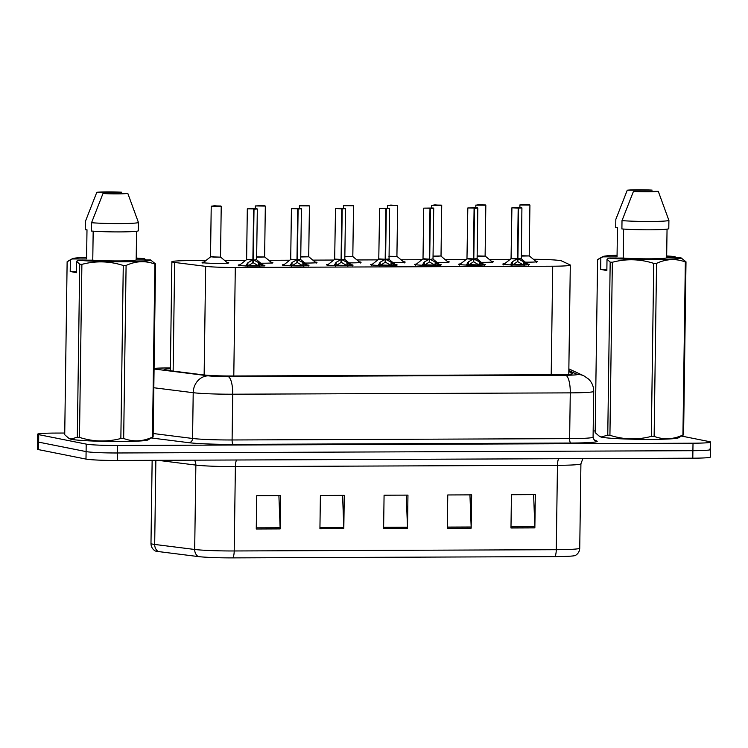 <?xml version="1.0" encoding="UTF-8"?>
<svg xmlns="http://www.w3.org/2000/svg" width="748" height="748" viewBox="0 0 748 748"><rect width="100%" height="100%" fill="white"/><g stroke="black" fill="none" stroke-linecap="round" stroke-linejoin="round"><path stroke-width="1.12" d="M483.526 264.222A13.333 0.767 -179.2 0 1 484.76 264.399A13.333 0.767 -179.2 0 1 485.359 264.633A13.333 0.767 -179.2 0 1 474.026 265.231A13.333 0.767 -179.2 0 1 459.291 264.502A13.333 0.767 -179.2 0 1 458.692 264.259A13.333 0.767 -179.2 0 1 460.525 263.894M439.431 264.39A13.333 0.767 -179.2 0 1 440.666 264.568A13.333 0.767 -179.2 0 1 441.264 264.811A13.333 0.767 -179.2 0 1 429.922 265.409A13.333 0.767 -179.2 0 1 415.196 264.67A13.333 0.767 -179.2 0 1 414.588 264.437A13.333 0.767 -179.2 0 1 416.43 264.072M395.327 264.568A13.333 0.767 -179.2 0 1 396.562 264.745A13.333 0.767 -179.2 0 1 397.169 264.979A13.333 0.767 -179.2 0 1 385.828 265.587A13.333 0.767 -179.2 0 1 371.092 264.848A13.333 0.767 -179.2 0 1 370.494 264.614A13.333 0.767 -179.2 0 1 372.326 264.25M351.233 264.745A13.333 0.767 -179.2 0 1 352.467 264.923A13.333 0.767 -179.2 0 1 353.065 265.157A13.333 0.767 -179.2 0 1 341.724 265.755A13.333 0.767 -179.2 0 1 326.998 265.026A13.333 0.767 -179.2 0 1 326.39 264.783A13.333 0.767 -179.2 0 1 328.232 264.427M307.129 264.914A13.333 0.767 -179.2 0 1 308.372 265.101A13.333 0.767 -179.2 0 1 308.971 265.334A13.333 0.767 -179.2 0 1 297.629 265.933A13.333 0.767 -179.2 0 1 282.894 265.194A13.333 0.767 -179.2 0 1 282.295 264.96A13.333 0.767 -179.2 0 1 284.137 264.596M263.034 265.091A13.333 0.767 -179.2 0 1 264.268 265.269A13.333 0.767 -179.2 0 1 264.867 265.512A13.333 0.767 -179.2 0 1 253.525 266.11A13.333 0.767 -179.2 0 1 238.799 265.372A13.333 0.767 -179.2 0 1 238.201 265.138A13.333 0.767 -179.2 0 1 240.033 264.773M527.63 264.044A13.333 0.767 -179.2 0 1 528.864 264.222A13.333 0.767 -179.2 0 1 529.462 264.455A13.333 0.767 -179.2 0 1 518.121 265.063A13.333 0.767 -179.2 0 1 503.385 264.325A13.333 0.767 -179.2 0 1 502.787 264.091A13.333 0.767 -179.2 0 1 504.629 263.726M491.539 261.333A13.333 0.767 -179.2 0 1 492.773 261.51A13.333 0.767 -179.2 0 1 493.371 261.744A13.333 0.767 -179.2 0 1 481.273 262.342M447.444 261.51A13.333 0.767 -179.2 0 1 448.669 261.688A13.333 0.767 -179.2 0 1 449.268 261.922A13.333 0.767 -179.2 0 1 437.169 262.52M403.34 261.688A13.333 0.767 -179.2 0 1 404.575 261.856A13.333 0.767 -179.2 0 1 405.173 262.099A13.333 0.767 -179.2 0 1 393.074 262.688M359.246 261.856A13.333 0.767 -179.2 0 1 360.471 262.034A13.333 0.767 -179.2 0 1 361.078 262.268A13.333 0.767 -179.2 0 1 348.97 262.866M315.151 262.034A13.333 0.767 -179.2 0 1 316.376 262.211A13.333 0.767 -179.2 0 1 316.974 262.445A13.333 0.767 -179.2 0 1 304.875 263.044M271.047 262.211A13.333 0.767 -179.2 0 1 272.272 262.389A13.333 0.767 -179.2 0 1 272.88 262.623A13.333 0.767 -179.2 0 1 260.772 263.221M226.953 262.38A13.333 0.767 -179.2 0 1 228.177 262.557A13.333 0.767 -179.2 0 1 228.776 262.8A13.333 0.767 -179.2 0 1 217.434 263.399A13.333 0.767 -179.2 0 1 202.708 262.66A13.333 0.767 -179.2 0 1 202.11 262.426A13.333 0.767 -179.2 0 1 203.952 262.062M535.643 261.155A13.333 0.767 -179.2 0 1 536.868 261.333A13.333 0.767 -179.2 0 1 537.466 261.576A13.333 0.767 -179.2 0 1 525.367 262.165M205.878 260.556L189.468 260.622A25.011 1.44 0.8 0 0 171.872 261.744A25.011 1.44 0.8 0 0 174.649 262.445L205.663 266.344A25.011 1.44 0.8 0 0 235.302 267.475L552.716 266.213A25.011 1.44 0.8 0 0 570.303 265.082A25.011 1.44 0.8 0 0 570.107 264.895L561.552 260.912A25.011 1.44 0.8 0 0 560.626 260.65A25.011 1.44 0.8 0 0 533.371 259.276M510.211 259.35L489.248 259.425M466.116 259.519L445.154 259.603M422.012 259.696L401.05 259.78M377.918 259.874L356.955 259.958M333.814 260.042L312.851 260.126M289.719 260.22L268.756 260.304M245.615 260.398L224.652 260.482M681.54 436.065L709.478 441.638A25.011 1.44 -179.2 0 1 710.6 442.077A25.011 1.44 -179.2 0 1 693.013 443.209L117.501 445.49A25.011 1.44 -179.2 0 1 86.198 444.106L38.737 434.644L38.634 442.133A25.011 1.44 -179.2 0 1 37.503 441.694A25.011 1.44 -179.2 0 0 38.634 442.133L86.095 451.596L38.634 442.133L38.522 449.623A25.011 1.44 -179.2 0 1 37.4 449.183L37.606 434.205A25.011 1.44 -179.2 0 1 55.202 433.073L64.739 433.036M117.501 445.49L117.399 452.979A25.011 1.44 -179.2 0 1 86.095 451.596A25.011 1.44 -179.2 0 0 117.399 452.979L692.91 450.698L117.399 452.979L117.286 460.469A25.011 1.44 -179.2 0 1 85.992 459.085L38.522 449.623M709.366 449.127A25.011 1.44 -179.2 0 1 710.497 449.567A25.011 1.44 -179.2 0 1 692.91 450.698A25.011 1.44 -179.2 0 0 710.497 449.567L710.394 457.056A25.011 1.44 -179.2 0 1 692.798 458.187L117.286 460.469M554.969 556.606L232.899 557.886A29.266 1.683 -179.2 0 1 198.211 556.568L158.211 551.538A29.266 1.683 -179.2 0 1 155.098 550.883C152.424 549.144 151.049 546.685 150.984 543.506A33.342 1.917 0.8 0 0 154.686 544.441L194.686 549.471A33.342 1.917 0.8 0 0 234.208 550.967L556.278 549.696A8.34 2.478 89.8 0 1 554.969 556.606A29.266 1.683 -179.2 0 0 575.408 555.446C578.139 553.791 579.578 551.37 579.737 548.191L580.915 463.807A33.342 1.917 -179.2 0 1 557.456 465.312L235.386 466.593A33.342 1.917 -179.2 0 1 195.864 465.088L157.828 460.31M256.255 528.995L256.714 495.718L280.594 495.615L280.135 528.901L256.255 528.995M447.295 528.238L447.762 494.961L471.642 494.858L471.175 528.144L447.295 528.238M510.978 527.985L511.436 494.709L535.316 494.606L534.857 527.892L510.978 527.985M319.929 528.743L320.396 495.466L344.276 495.363L343.809 528.649L319.929 528.743M383.612 528.49L384.079 495.213L407.959 495.111L407.492 528.397L383.612 528.49M406.258 495.12L407.482 527.237A6.667 1.982 89.8 0 1 407.492 528.397M342.575 495.372L343.8 527.49A6.667 1.982 89.8 0 1 343.809 528.649M533.614 494.615L534.839 526.732A6.667 1.982 89.8 0 1 534.857 527.892M469.94 494.867L471.156 526.985A6.667 1.982 89.8 0 1 471.175 528.144M278.901 495.625L280.117 527.742A6.667 1.982 89.8 0 1 280.135 528.901M593.173 430.942L595.202 430.932M38.737 434.644A25.011 1.44 -179.2 0 1 37.606 434.205M170.385 368.727A25.011 1.44 0.8 0 0 164.083 369.596A25.011 1.44 0.8 0 0 166.86 370.297L203.297 374.879A25.011 1.44 0.8 0 0 232.946 376.001L555.203 374.729A25.011 1.44 0.8 0 0 572.79 373.598A25.011 1.44 0.8 0 0 572.585 373.411L568.817 371.653M524.498 204.7L529.537 204.784L524.498 204.887M521.244 255.751L529.35 255.938L521.244 256.087M523.282 204.513L520.14 204.989L529.921 205.036L523.656 204.578M510.332 265.007L512.511 261.641L517.476 258.808L517.438 261.716L511.763 265.512M518.607 208.15L521.917 207.925L518.607 208.15L517.897 258.808L523.357 261.604L526.966 264.942M518.186 208.15L511.913 207.785L521.562 207.673L512.296 207.71L518.186 208.15L517.485 258.743L511.211 258.397L517.476 258.808M513.399 264.558A9.163 0.533 -179.2 0 1 523.684 264.914M517.897 258.808L517.859 261.716L517.457 260.547M524.264 265.465L517.859 261.716M517.897 258.743L521.206 258.518L517.897 258.752L517.494 257.845M480.403 204.877L485.443 204.961L480.394 205.064M477.149 255.928L485.256 256.115L477.14 256.265M479.188 204.69L476.046 205.158L485.826 205.214L479.552 204.756M436.299 205.055L441.339 205.13L436.299 205.242M433.045 256.106L441.021 255.984L441.722 205.391L431.951 205.335L435.084 204.868M437.496 256.209L441.011 255.984L437.496 256.209M441.722 205.391L435.458 204.933M392.204 205.223L397.244 205.307L392.195 205.41M388.951 256.274L397.057 256.461L388.941 256.611M390.989 205.046L387.847 205.513L397.627 205.56L391.363 205.102M348.101 205.401L353.14 205.485L348.101 205.588M344.856 256.452L352.953 256.639L344.847 256.788M346.894 205.214L343.753 205.691L353.524 205.737L347.259 205.279M466.228 265.185L468.407 261.819L473.381 258.986L473.344 261.894L467.659 265.69M474.503 208.327L477.43 207.841L467.818 207.963L477.813 208.103L474.503 208.327L473.802 258.986L479.262 261.772L482.871 265.11M474.092 208.327L473.381 258.92L467.117 258.565L473.381 258.986M474.045 208.15L473.381 207.991M469.295 264.736A9.163 0.533 -179.2 0 1 479.59 265.091M473.802 258.986L473.755 261.884L473.353 260.725M480.169 265.643L473.755 261.884M473.381 207.963L474.447 208.15M474.344 259.247L477.243 258.995L473.793 258.92L477.112 258.696L477.813 208.103M422.134 265.353L424.312 261.996L429.287 259.163L429.24 262.062L423.564 265.867M430.409 208.496L433.335 208.019L423.714 208.131L433.718 208.271L430.409 208.496L429.698 259.163L435.158 261.95L438.777 265.288M423.013 258.743L429.287 259.163M428.782 259.434L422.863 259.032L429.287 259.098L429.988 208.496M429.95 208.327L429.277 208.168M425.201 264.914A9.163 0.533 -179.2 0 1 435.495 265.269M429.698 259.163L429.661 262.062L429.259 260.893M436.065 265.821L429.661 262.062M429.277 208.131L430.352 208.318M432.999 258.883L430.25 259.425M378.03 265.531L380.218 262.165L385.183 259.341L385.145 262.239L379.46 266.045M386.305 208.673L389.241 208.196L379.619 208.309L389.615 208.449L386.305 208.673L385.603 259.332L391.064 262.127L394.673 265.465M385.893 208.673L385.183 259.266L378.918 258.92L385.183 259.341M385.846 208.496L385.183 208.346M381.097 265.091A9.163 0.533 -179.2 0 1 391.391 265.437M385.603 259.332L385.557 262.239L385.155 261.071M391.971 265.989L385.557 262.239M385.183 208.309L386.258 208.496M385.603 259.266L388.913 259.042L385.603 259.276L385.201 258.369M680.998 257.826L686 261.819L683.588 434.831L678.314 437.861A39.177 2.253 -179.2 0 1 643.252 439.385A39.177 2.253 -179.2 0 1 601.925 437.234A39.177 2.253 -179.2 0 1 600.354 436.767L599.026 435.981L601.429 436.944L607.759 435.13L610.181 262.118L607.011 259.191L608.872 258.107A39.177 2.253 -179.2 0 0 653.462 259.668A39.177 2.253 -179.2 0 0 680.998 257.826L666.646 257.882A25.011 1.44 -179.2 0 1 649.264 258.827A25.011 1.44 -179.2 0 1 623.224 258.051L608.872 258.107M606.871 269.345L600.672 269.364L600.831 257.957L597.596 259.612L595.174 432.625L599.026 435.981M600.831 257.957L602.692 256.873A39.177 2.253 -179.2 0 1 602.869 256.583A39.177 2.253 -179.2 0 1 617.063 255.255M666.674 255.947A39.177 2.253 -179.2 0 1 674.818 256.592L676.65 257.836M602.692 256.873L617.044 256.816L617.455 227.691L615.716 227.701L615.828 219.379L627.254 190.216A16.671 0.963 -179.2 0 1 652.106 190.114L627.254 190.216M666.664 256.62L674.818 256.592M683.588 434.831A45.011 2.59 -179.2 0 1 682.933 434.99L685.346 261.968C675.846 258.406 666.244 258.873 656.548 263.361L654.135 436.383C663.635 439.946 673.237 439.478 682.933 434.99M654.135 436.383A45.011 2.59 -179.2 0 1 651.312 436.393L653.733 263.38C640.045 258.976 626.254 258.602 612.35 262.258L609.929 435.28C623.608 439.674 637.408 440.048 651.312 436.393M609.929 435.28A45.011 2.59 -179.2 0 1 607.759 435.13M612.35 262.258A45.011 2.59 -179.2 0 1 610.181 262.118M656.548 263.361A45.011 2.59 -179.2 0 1 653.733 263.38M686 261.819A45.011 2.59 -179.2 0 1 685.346 261.968M623.626 229.066L623.224 258.051M666.646 257.882L667.048 229.14M668.908 220.426L668.787 228.748A26.676 1.533 -179.2 0 1 650.162 229.804A26.676 1.533 -179.2 0 1 621.897 228.935L622.009 220.613A26.676 1.533 -179.2 0 0 650.274 221.483A26.676 1.533 -179.2 0 0 668.908 220.426L658.287 191.348A16.671 0.963 -179.2 0 1 633.434 191.441L622.009 220.613M633.434 191.441L658.287 191.348M600.672 269.364L606.852 270.598L607.011 259.191M150.544 259.93L155.537 263.922L153.125 436.935L147.852 439.964A39.177 2.253 -179.2 0 1 112.789 441.488A39.177 2.253 -179.2 0 1 71.462 439.338A39.177 2.253 -179.2 0 1 69.891 438.87L68.564 438.085L70.967 439.039L77.306 437.234L79.718 264.222L76.548 261.295L78.409 260.211A39.177 2.253 -179.2 0 0 123.009 261.772A39.177 2.253 -179.2 0 0 150.544 259.93L136.183 259.986A25.011 1.44 -179.2 0 1 118.801 260.93A25.011 1.44 -179.2 0 1 92.771 260.154L78.409 260.211M76.408 271.44L70.209 271.468L70.368 260.061L67.133 261.716L64.721 434.728L68.564 438.085M70.368 260.061L72.229 258.976A39.177 2.253 -179.2 0 1 72.406 258.686A39.177 2.253 -179.2 0 1 86.609 257.359M136.211 258.051A39.177 2.253 -179.2 0 1 144.364 258.696L146.187 259.939M72.229 258.976L86.59 258.92L86.992 229.795L85.253 229.804L85.365 221.483L96.801 192.311A16.671 0.963 -179.2 0 1 121.653 192.217L96.801 192.311M136.201 258.724L144.364 258.696M153.125 436.935A45.011 2.59 -179.2 0 1 152.47 437.094L154.892 264.072C145.383 260.51 135.79 260.977 126.094 265.465L123.672 438.487C133.181 442.049 142.774 441.582 152.47 437.094M123.672 438.487A45.011 2.59 -179.2 0 1 120.858 438.496L123.27 265.484C109.591 261.08 95.8 260.706 81.887 264.362L79.475 437.384C93.154 441.778 106.945 442.152 120.858 438.496M79.475 437.384A45.011 2.59 -179.2 0 1 77.306 437.234M81.887 264.362A45.011 2.59 -179.2 0 1 79.718 264.222M126.094 265.465A45.011 2.59 -179.2 0 1 123.27 265.484M155.537 263.922A45.011 2.59 -179.2 0 1 154.892 264.072M93.173 231.169L92.771 260.154M136.183 259.986L136.585 231.235M138.445 222.53L138.333 230.852A26.676 1.533 -179.2 0 1 119.699 231.908A26.676 1.533 -179.2 0 1 91.434 231.038L91.546 222.717A26.676 1.533 -179.2 0 0 119.82 223.587A26.676 1.533 -179.2 0 0 138.445 222.53L127.833 193.452A16.671 0.963 -179.2 0 1 102.981 193.545L91.546 222.717M102.981 193.545L127.833 193.452M70.209 271.468L76.39 272.702L76.548 261.295M304.006 205.578L309.046 205.653L304.006 205.765M300.752 256.629L308.859 256.816L300.752 256.966M258.686 205.569L264.951 205.831L259.902 205.934M256.658 256.798L264.755 256.985L256.648 257.134M259.902 205.756L261.996 205.878L259.762 205.934M259.771 205.756L255.33 205.943L255.292 208.561M255.33 205.943L265.325 206.083L259.06 205.625M215.807 205.924L220.847 206.009L215.807 206.111M210.749 256.807L220.66 257.162L210.749 256.807M213.834 256.489C207.794 256.424 211.983 257.209 217.004 257.078L210.534 256.732M214.592 205.737L211.45 206.214L221.23 206.261L214.966 205.803M333.935 265.708L336.114 262.342L341.088 259.509L341.041 262.417L335.366 266.213M342.21 208.851L345.52 208.627L342.21 208.851L341.499 259.509L346.969 262.305L350.578 265.643M341.789 208.851L335.515 208.486L345.165 208.374L335.908 208.402L341.789 208.851L341.088 259.444L334.814 259.089L341.088 259.509M337.002 265.26A9.163 0.533 -179.2 0 1 347.296 265.615M341.499 259.509L341.462 262.417L341.06 261.248M347.876 266.166L341.462 262.417M344.8 259.229L342.051 259.771M289.831 265.877L292.019 262.52L296.984 259.687L296.947 262.585L291.262 266.391M298.106 209.019L301.042 208.542L291.421 208.655L301.425 208.795L298.106 209.019L297.405 259.687L302.865 262.473L306.474 265.811M291.421 208.655L290.71 259.247L296.984 259.687M297.695 209.029L296.984 259.621L290.72 259.266M297.657 208.851L296.984 208.692M292.898 265.437A9.163 0.533 -179.2 0 1 303.192 265.792M297.405 259.687L297.358 262.585L296.965 261.417M303.772 266.344L297.358 262.585M296.984 208.664L298.059 208.851M297.956 259.949L300.846 259.696L297.405 259.621L300.715 259.388L301.425 208.795M245.737 266.054L247.915 262.698L252.889 259.865L252.843 262.763L247.167 266.569M254.011 209.197L256.938 208.72L247.317 208.832L257.321 208.973L254.011 209.197L253.301 259.855L258.771 262.651L262.38 265.989M252.385 260.126L246.616 259.425L252.889 259.865M253.591 209.197L252.889 259.799L246.625 259.444M253.553 209.019L252.889 208.87M248.804 265.615A9.163 0.533 -179.2 0 1 259.098 265.97M253.301 259.855L253.263 262.763L252.861 261.594M259.678 266.512L253.263 262.763M252.889 208.832L253.955 209.019M256.611 259.584L253.853 260.126M551.201 374.739L552.716 266.213M233.787 376.001L235.302 267.475M204.139 374.972L205.663 266.344M173.134 371.083L174.649 262.445M232.899 557.886A8.34 2.478 -90.2 0 0 234.208 550.967L235.386 466.593A8.34 2.478 89.8 0 1 236.536 459.992M198.211 556.568A8.34 7.396 -82.8 0 1 194.686 549.471L195.864 465.088A8.34 7.396 97.2 0 0 194.48 460.16M558.606 458.72A8.34 2.478 89.8 0 0 557.456 465.312L556.278 549.696A33.342 1.917 0.8 0 0 579.737 548.191M158.211 551.538A8.34 7.396 -82.8 0 1 154.686 544.441L155.864 460.319M692.798 458.187L693.013 443.209M85.992 459.085L86.198 444.106M383.631 527.331L407.482 527.237M447.313 527.078L471.156 526.985M510.987 526.826L534.839 526.732M319.948 527.583L343.8 527.49M256.265 527.836L280.117 527.742M154.079 368.942A16.671 0.963 0.8 0 0 154.443 369.026A16.671 0.963 0.8 0 0 155.547 369.194L208.253 375.823A16.671 0.963 0.8 0 0 228.018 376.581L565.563 375.234A16.671 0.963 0.8 0 0 577.147 374.365L568.835 370.484M154.069 369.306A16.671 14.792 -82.8 0 1 155.547 369.194M593.968 439.702L596.895 441.068A37.512 2.16 -179.2 0 1 570.808 443.04L233.273 444.377A37.512 2.16 -179.2 0 1 188.805 442.685L151.414 437.982M593.08 437.131L593.725 391.363A33.342 1.917 -179.2 0 1 570.275 392.868L569.63 438.637A33.342 1.917 0.8 0 0 593.08 437.131C593.921 439.777 594.623 440.965 595.193 440.684A4.17 4.123 115 0 0 596.895 441.068M565.563 375.234A16.671 4.946 89.8 0 1 570.275 392.868L232.731 394.205A33.342 1.917 -179.2 0 1 193.208 392.7L192.563 438.468A33.342 1.917 0.8 0 0 232.095 439.974L569.63 438.637A4.17 1.234 -90.2 0 0 570.808 443.04M208.253 375.823A16.671 14.792 -82.8 0 0 193.208 392.7L153.808 387.745M153.172 433.513L192.563 438.468A4.17 3.693 97.2 0 1 188.805 442.685M228.018 376.581A16.671 4.946 89.8 0 1 232.731 394.205L232.095 439.974A4.17 1.234 -90.2 0 0 233.273 444.377M170.394 367.96L165.42 367.979A16.671 0.963 0.8 0 0 154.079 368.53M577.147 374.365A16.671 16.512 -65 0 1 583.964 375.898L569.434 369.119A16.671 16.512 -65 0 0 568.854 368.867L569.434 369.119M170.394 367.932L165.121 367.951A16.671 4.946 89.8 0 1 165.42 367.979M536.615 262.389L536.288 261.697A12.192 0.692 -179.2 0 1 535.989 261.903M516.98 259.079L511.062 258.677L511.913 207.785M521.917 207.925L521.337 258.827L518.448 259.079M504.245 264.455A12.192 0.711 -179.2 0 1 503.965 264.24L503.619 264.932M521.337 258.827L528.275 264.586A12.192 0.711 -179.2 0 1 528.013 264.783M523.357 261.604L523.32 264.624M524.32 262.38L524.283 264.998M511.8 262.436L511.763 264.942M512.511 261.641L512.464 264.661M492.521 262.567L492.193 261.875A12.192 0.692 -179.2 0 1 491.885 262.081M441.011 255.984L433.045 256.433M448.426 262.744L448.089 262.043A12.192 0.692 -179.2 0 1 447.79 262.249M404.322 262.922L403.995 262.221A12.192 0.692 -179.2 0 1 403.686 262.426M360.227 263.09L359.891 262.398A12.192 0.692 -179.2 0 1 359.592 262.604M472.886 259.257L466.967 258.855L467.818 207.963M473.391 258.013L473.793 258.92M460.151 264.633A12.192 0.711 -179.2 0 1 459.87 264.418L459.515 265.101M477.243 258.995L484.18 264.764A12.192 0.711 -179.2 0 1 483.919 264.96M479.262 261.772L479.216 264.792M480.225 262.557L480.188 265.166M467.696 262.604L467.659 265.11M468.407 261.819L468.37 264.839M429.296 258.191L429.698 259.089M416.047 264.801A12.192 0.711 -179.2 0 1 415.766 264.596L415.421 265.278M433.148 259.173L440.076 264.932A12.192 0.711 -179.2 0 1 439.815 265.138M435.158 261.95L435.121 264.97M436.121 262.735L436.084 265.344M423.602 262.782L423.564 265.288M424.312 261.996L424.275 265.016M384.687 259.603L378.769 259.201L379.619 208.309M389.615 208.449L389.044 259.35L386.146 259.603M371.952 264.979A12.192 0.711 -179.2 0 1 371.672 264.764L371.317 265.456M389.044 259.35L395.982 265.11A12.192 0.711 -179.2 0 1 395.72 265.306M391.064 262.127L391.026 265.147M392.027 262.903L391.989 265.521M379.498 262.959L379.47 265.465M380.218 262.165L380.171 265.185M303.192 205.391L309.429 205.915L299.649 205.859L302.79 205.391M316.124 263.268L315.796 262.576A12.192 0.692 -179.2 0 1 315.497 262.782M272.029 263.446L271.702 262.744A12.192 0.692 -179.2 0 1 271.393 262.95M227.925 263.614L227.598 262.922A12.192 0.692 -179.2 0 1 227.299 263.128M203.559 262.791A12.192 0.692 -179.2 0 1 203.288 262.585L202.932 263.268M340.583 259.78L334.665 259.378L335.515 208.486M341.097 258.537L341.499 259.444M327.848 265.157A12.192 0.711 -179.2 0 1 327.568 264.942L327.222 265.634M344.95 259.528L351.887 265.288A12.192 0.711 -179.2 0 1 351.625 265.484M346.969 262.305L346.922 265.325M347.923 263.081L347.885 265.69M335.403 263.128L335.366 265.634M336.114 262.342L336.076 265.362M296.489 259.958L290.71 259.257M297.003 258.714L297.405 259.612M283.754 265.334A12.192 0.711 -179.2 0 1 283.473 265.119L283.118 265.802M300.846 259.696L307.783 265.456A12.192 0.711 -179.2 0 1 307.522 265.662M302.865 262.473L302.828 265.493M303.828 263.259L303.791 265.867M291.299 263.305L291.271 265.811M292.019 262.52L291.972 265.54M252.899 258.892L253.301 259.79M239.65 265.503A12.192 0.711 -179.2 0 1 239.369 265.288L239.023 265.979M256.751 259.874L263.689 265.634A12.192 0.711 -179.2 0 1 263.427 265.839M258.771 262.651L258.724 265.671M259.724 263.427L259.687 266.045M247.205 263.483L247.167 265.989M247.915 262.698L247.878 265.718M568.779 374.318L570.303 265.082M170.357 370.737L171.872 261.744M150.984 543.506L152.143 460.329M580.915 463.807L582.86 458.627M710.6 442.077L710.497 449.567M593.725 391.363C593.706 386.548 591.995 382.443 588.582 379.058L583.964 375.898M165.121 367.951L154.079 368.334M529.921 205.036L529.219 255.629M529.35 255.938L536.288 261.697M519.916 204.896L519.879 207.505M528.275 264.586L528.612 265.278M511.062 258.677L503.965 264.24M485.826 205.214L485.115 255.807M485.256 256.115L492.193 261.875M475.822 205.074L475.784 207.682M441.152 256.284L448.089 262.043M431.718 205.251L431.69 207.86M397.627 205.56L396.917 256.153M397.057 256.461L403.995 262.221M387.623 205.419L387.586 208.038M353.524 205.737L352.822 256.33M352.953 256.639L359.891 262.398M343.528 205.597L343.491 208.206M484.18 264.764L484.508 265.456M466.967 258.855L459.87 264.418M423.714 208.131L423.013 258.724M440.076 264.932L440.413 265.624M422.863 259.032L415.766 264.596M433.718 208.271L433.008 258.864M395.982 265.11L396.309 265.802M378.769 259.201L371.672 264.764M602.869 256.583L598.896 258.78M72.406 258.686L68.442 260.884M309.429 205.915L308.718 256.508M308.859 256.816L315.796 262.576M299.424 205.775L299.387 208.383M265.325 206.083L264.624 256.676M264.755 256.985L271.702 262.744M221.23 206.261L220.52 256.854M210.375 257.022L203.288 262.585M220.66 257.162L227.598 262.922M211.226 206.121L210.525 256.714M351.887 265.288L352.214 265.979M334.665 259.378L327.568 264.942M345.52 208.627L344.809 259.219M307.783 265.456L308.12 266.157M290.57 259.556L283.473 265.119M247.317 208.832L246.616 259.425M263.689 265.634L264.016 266.325M246.466 259.724L239.369 265.288M257.321 208.973L256.62 259.565"/></g></svg>

